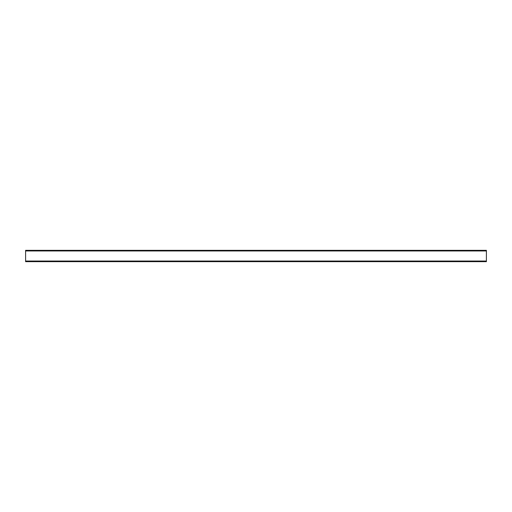 <?xml version="1.0" encoding="UTF-8"?>
<svg xmlns="http://www.w3.org/2000/svg" width="512" height="512" viewBox="0 0 512 512"><rect width="100%" height="100%" fill="white"/><g stroke="black" fill="none" stroke-linecap="round" stroke-linejoin="round"><path stroke-width="0.77" d="M25.6 261.67L25.6 250.33L486.4 250.33L486.4 261.67L25.6 261.67L486.4 261.67M25.6 250.33L486.4 250.33M25.6 261.037L486.4 261.037M25.6 250.963L486.4 250.963"/></g></svg>
